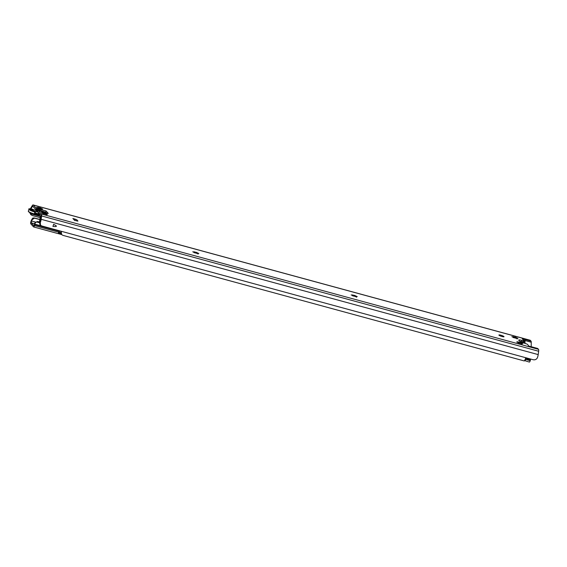 <?xml version="1.0" encoding="UTF-8"?>
<svg xmlns="http://www.w3.org/2000/svg" width="567" height="567" viewBox="0 0 567 567"><rect width="100%" height="100%" fill="white"/><g stroke="black" fill="none" stroke-linecap="round" stroke-linejoin="round"><path stroke-width="0.85" d="M354.51 295.364L357.253 296.64L356.161 296.562L356.508 296.881L351.171 294.932L354.51 295.364L354.233 296.215L352.426 295.747M356.416 297.236C355.807 296.172 355.381 295.953 355.14 296.576M355.169 296.456L355.41 295.733M44.439 213.901L42.638 213.412M46.636 214.9C46.019 213.83 45.594 213.61 45.353 214.241M45.381 214.12L45.622 213.398L47.472 214.305L46.381 214.227L46.728 214.546L41.384 212.59L42.475 212.668L42.128 212.349L45.622 213.398M39.903 207.735L42.645 209.003L41.554 208.932L41.901 209.251L36.564 207.295L39.903 207.735L39.626 208.585L37.819 208.11M41.809 209.606C41.2 208.536 40.774 208.316 40.533 208.947M40.562 208.819L40.803 208.096M196.083 252.237L198.826 253.513L197.734 253.435L198.081 253.754L192.745 251.805L196.083 252.237L195.799 253.088L193.999 252.62M197.989 254.108C197.38 253.045 196.955 252.825 196.714 253.449M196.742 253.329L196.976 252.606M519.726 343.283L517.926 342.787M521.916 344.282C521.307 343.212 520.882 342.992 520.641 343.623M520.903 342.78L522.753 343.68L521.661 343.609L522.009 343.928L516.672 341.972L517.763 342.05L517.416 341.731L520.931 342.744L520.662 343.51M515.19 337.117L517.933 338.386L516.842 338.308L517.189 338.627L511.852 336.678L515.19 337.117L514.907 337.967L513.1 337.493M517.097 338.988C516.487 337.918 516.062 337.698 515.821 338.322M516.083 337.478L515.842 338.215M525.007 343.304L525.028 340.54A3.359 0.957 -74.8 0 0 524.787 339.413L530.995 341.107A3.359 0.957 105.2 0 1 531.244 342.234L531.208 346.77M530.995 341.107L530.287 340.328A3.189 0.914 -74.8 0 0 530.145 340.235L33.12 204.935A3.189 0.914 105.2 0 1 33.262 205.027L36.253 208.316L46.069 210.988L48.28 213.419L41.866 211.675M531.414 346.763L537.622 348.457A3.359 0.957 105.2 0 1 537.778 348.556L531.562 346.862A3.359 0.957 -74.8 0 0 531.414 346.763A3.359 0.957 -74.8 0 0 531.229 346.77M42.071 211.725L38.464 210.747L41.455 214.028A3.189 0.914 105.2 0 1 41.618 215.949L41.164 219.301A4.536 1.297 105.2 0 1 40.307 222.618L40.541 225.29L41.809 225.978L532.626 359.591C534.709 360.187 536.276 359.627 537.339 357.912A4.536 1.297 -74.8 0 0 538.196 354.602L538.65 351.249A3.189 0.914 -74.8 0 0 538.48 349.329L537.778 348.556M524.503 343.17L524.518 341.348A2.013 0.574 105.2 0 0 524.369 340.675L524.787 339.413L522.299 338.74L524.177 340.845L521.647 340.335A4.033 0.687 -161.8 0 0 518.727 340.072A4.033 0.687 -161.8 0 0 518.826 340.313L519.507 341.058A4.033 0.687 -161.8 0 0 524.135 343.07L527.232 344.162L529.082 346.189L531.562 346.862M523.731 342.021L521.236 341.596A4.033 0.687 18.2 0 0 519.726 341.256M524.369 340.675L523.958 340.561M76.524 220.875L76.864 219.847L75.319 219.181L74.915 220.4M74.964 220.45L73.597 218.954A1.68 1.581 137.7 0 0 72.874 218.515L75.319 219.181M74.546 220.336A1.68 1.581 -42.3 0 0 74.532 220.336L77.877 221.137M76.864 219.847L77.913 221.01M72.874 218.515L74.532 220.336M502.064 336.529A2.686 0.461 -161.8 0 1 498.903 335.026A2.686 0.461 -161.8 0 1 501.604 335.43A2.686 0.461 -161.8 0 1 504.013 336.706A2.686 0.461 -161.8 0 1 502.064 336.529M52.915 226.396C57.302 226.878 57.529 226.198 53.589 224.348A4.536 1.297 -74.8 0 1 52.915 226.396M39.959 211.122L39.853 209.294M30.909 208.883L32.333 206.544A1.51 0.432 -74.8 0 1 32.737 206.204A1.51 0.432 -74.8 0 1 32.808 206.246L38.124 212.086M35.884 209.733L36.841 211.349L36.026 210.201M37.861 210.938L38.464 210.747L37.876 210.952L36.657 209.613M37.188 210.201L38.074 210.825M36.444 209.379L36.253 208.316M46.211 212.852L45.651 212.242L36.394 209.117M45.651 212.242L46.069 210.988M40.541 225.29L39.669 223.979L40.002 222.278A3.189 0.914 -74.8 0 0 40.682 219.755L41.157 216.24A1.51 0.432 -74.8 0 0 41.079 215.332L38.053 212.001M29.931 212.618L30.873 214.673L32.291 215.524L40.271 217.693M30.781 214.567L29.619 212.455M30.306 213.702L40.137 216.374M30.405 208.819A4.536 1.297 105.2 0 1 30.852 207.969L32.255 205.658A3.189 0.914 105.2 0 1 33.12 204.935M61.328 231.293A3.856 1.099 -74.8 0 1 61.215 231.719L61.64 234.61L62.98 235.376L524.284 360.952A3.856 1.099 -74.8 0 0 525.744 357.713M61.64 234.61L60.811 233.533L60.875 231.343A2.353 0.673 105.2 0 0 60.917 231.18M59.748 230.861A2.353 0.673 -74.8 0 0 59.436 232.435L58.805 233.554L58.429 233.165L58.833 231.244A2.013 0.574 -74.8 0 0 59.138 230.698M59.443 230.783A3.026 0.865 105.2 0 1 58.699 232.179L59.088 232.605A3.359 0.957 105.2 0 1 59.471 230.79M58.699 232.179L59.131 232.3M529.252 362.008A1.85 0.524 -74.8 0 0 529.33 362.065A1.85 0.524 -74.8 0 0 530.23 360.732L530.662 359.202L526.998 358.053M524.673 360.577A1.85 0.524 -74.8 0 0 524.751 360.633A1.85 0.524 -74.8 0 0 525.659 359.301L526.091 357.77M524.567 360.577L524.759 360.633A1.85 0.524 -74.8 0 0 524.759 360.633L529.33 362.065M31.851 219.372A2.013 0.574 105.2 0 1 31.405 220.294L30.916 221.64A1.85 0.524 -74.8 0 0 30.76 223.823L33.552 226.885A1.85 0.524 -74.8 0 0 33.63 226.935A1.85 0.524 -74.8 0 0 34.53 225.609L34.948 224.185A2.013 0.574 105.2 0 1 35.182 223.029L34.92 222.739A3.189 0.914 -74.8 0 0 34.559 224.312L33.878 225.723L31.206 222.817L31.525 220.981A3.189 0.914 -74.8 0 0 32.121 219.663L31.851 219.372L32.836 218.019L34.296 217.955L39.733 219.429M34.92 222.739L37.528 221.499L40.037 222.186M49.23 228.154L52.1 228.94A3.189 0.914 105.2 0 1 52.129 228.792M52.476 228.884A2.013 0.574 -74.8 0 0 52.469 228.955L49.237 228.076A2.013 0.574 105.2 0 1 49.251 228.005M32.121 219.663L34.481 218.146L40.271 219.727M39.988 222.314L37.706 221.697L36.373 221.91L35.182 223.029M36.373 221.91L39.81 222.845M46.147 212.781L45.466 212.193M40.753 219.216L39.506 222.037M40.618 216.644L39.718 219.365A2.013 0.574 -74.8 0 1 39.265 221.973M43.765 212.193A3.359 3.168 -42.3 0 1 45.403 212.178M45.48 212.653L45.955 212.731M41.115 216.573L38.336 215.021L34.275 213.915L35.175 212.703L35.381 212.072L34.892 212.03L34.481 213.284L35.388 213.128L35.168 212.703M41.292 211.491L40.548 211.165A13.112 12.361 137.7 0 0 40.484 211.264M41.901 211.647L40.548 211.165M33.311 211.009L37.351 211.916L33.247 210.796M31.305 210.187A3.693 0.631 -161.8 0 1 32.73 210.506L33.247 210.804M41.072 216.892L34.275 213.915A5.039 0.865 -161.8 0 1 28.357 211.101L28.974 209.216A5.039 0.865 18.2 0 0 34.892 212.03L34.771 211.463A4.033 0.687 -161.8 0 1 30.136 209.457A4.033 0.687 -161.8 0 1 32.964 209.478L32.815 209.315A4.706 0.808 18.2 0 0 29.519 209.287A4.706 0.808 18.2 0 0 34.92 211.633M352.511 295.485L352.709 294.875M355.218 296.35L355.41 295.761M42.723 213.142L42.922 212.54M44.446 213.879L44.722 213.029M45.431 214.014L45.622 213.426M37.904 207.848L38.102 207.246M40.611 208.713L40.803 208.132M194.084 252.358L194.283 251.748M196.792 253.222L196.983 252.634M518.011 342.525L518.21 341.922M519.726 343.262L520.01 342.411M520.712 343.389L520.91 342.808M513.185 337.23L513.39 336.621M515.892 338.095L516.083 337.514M525.028 340.54L531.244 342.234M521.236 341.596L521.647 340.335M522.788 342.014L523.199 340.76M41.164 219.301L538.196 354.602M37.656 212.001L36.841 211.349M33.403 209.655L36.175 210.407M33.262 205.027L530.287 340.328M32.333 206.544L33.325 206.813M41.618 215.949L538.65 351.249M41.455 214.028L538.48 349.329M61.215 231.719L60.875 231.343M58.869 233.554L61.271 234.206M59.379 232.711L60.704 233.072M59.386 232.683L60.704 233.044M59.436 232.435L60.683 232.775M525.928 358.493L530.499 359.925M525.262 359.195L530.23 360.732M525.722 357.784L526.126 357.897M31.206 222.817L34.658 223.752M31.525 220.981L35.352 222.023M525.602 358.224L526.034 358.344M52.469 228.955L59.11 230.762M34.948 224.185L49.237 228.076M34.849 224.638L58.883 231.173M34.53 225.609L58.465 232.123M34.481 213.284L40.781 214.999M40.285 214.461L35.026 212.852M41.072 216.899L38.138 215.254L34.091 214.149A4.706 0.808 -161.8 0 1 28.577 211.498M32.673 210.775L32.936 209.875L33.425 209.918L33.212 210.548M30.306 209.57A3.693 0.631 -161.8 0 1 32.936 209.875L32.964 209.478M42.114 211.739L41.738 211.335A0.673 0.631 -42.3 0 0 41.71 211.3L41.419 211.122A0.673 0.631 -42.3 0 1 41.71 211.3L42.114 211.739M35.381 212.072L34.736 211.456M32.815 209.315L33.425 209.918M523.766 342.107L524.177 340.845M39.534 213.631L38.173 212.816M41.979 211.668L38.379 210.69M37.939 211.016L36.912 209.932M58.805 233.554L61.293 234.235M33.63 226.935L61.576 234.547M34.757 211.456L30.249 209.634M32.794 209.301C29.583 208.663 28.307 208.635 28.974 209.216M34.112 214.156C29.931 212.823 28.01 211.81 28.357 211.101M40.796 210.945L41.405 211.108"/></g></svg>
